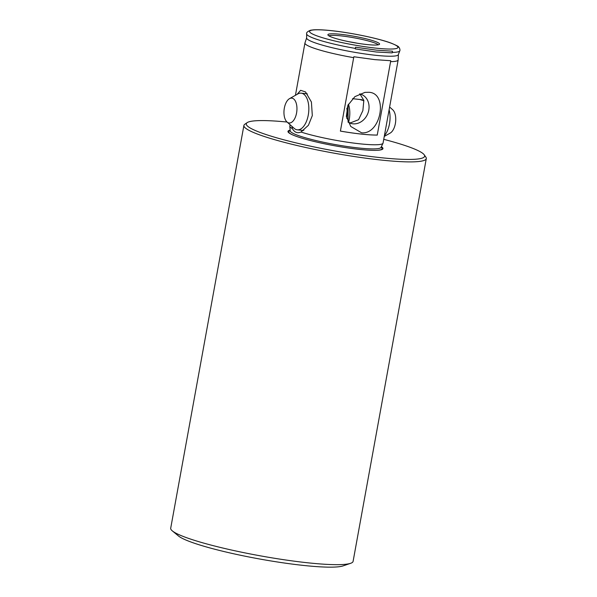 <?xml version="1.0" encoding="UTF-8"?>
<svg xmlns="http://www.w3.org/2000/svg" width="597" height="597" viewBox="0 0 597 597"><rect width="100%" height="100%" fill="white"/><g stroke="black" fill="none" stroke-linecap="round" stroke-linejoin="round"><path stroke-width="0.9" d="M384.408 135.638A18.432 9.455 -83.9 0 0 389.49 123.81A18.432 9.455 -83.9 0 0 389.102 109.818M348.558 122.445A18.432 9.455 -83.9 0 0 349.238 119.475A18.432 9.455 -83.9 0 0 348.439 104.176M389.61 107.012L392.699 109.766A12.492 6.41 96.1 0 1 395.363 123.609A12.492 6.41 96.1 0 1 390.192 133.079L384.267 136.429M289.508 98.654L297.851 93.945A18.432 9.455 96.1 0 1 301.216 93.169A18.432 9.455 96.1 0 1 308.276 115.064A18.432 9.455 96.1 0 1 297.269 129.825A18.432 9.455 96.1 0 1 294.149 128.348L287 121.967A12.492 6.41 -83.9 0 0 296.575 112.967A12.492 6.41 -83.9 0 0 289.508 98.654A12.492 6.41 -83.9 0 0 284.336 108.132A12.492 6.41 -83.9 0 0 287 121.967M346.738 118.363A18.432 9.455 -83.9 0 0 346.842 108.229M287.082 122.042A90.632 10.903 10.3 0 0 247.188 122.624L244.815 124.243A92.692 11.156 10.3 0 0 243.904 125.445L170.705 528.218A92.692 11.156 10.3 0 0 172.324 530.89L178.488 535.987A85.55 10.298 10.3 0 0 303.097 565.389A85.55 10.298 10.3 0 0 343.081 565.896L350.648 563.299A92.692 11.156 10.3 0 0 353.096 561.367L426.295 158.593A92.692 11.156 10.3 0 0 425.862 157.145L424.213 154.795A90.632 10.903 10.3 0 0 383.737 139.332M172.324 530.89A92.692 11.156 10.3 0 0 307.321 562.747A92.692 11.156 10.3 0 0 350.648 563.299M340.409 131.086A47.372 5.701 10.3 0 0 361.349 134.071A47.372 5.701 10.3 0 0 377.244 135.049L390.751 60.722L374.879 59.64L353.842 56.752L340.402 131.101A47.372 5.701 -169.7 0 0 361.424 134.101A47.372 5.701 -169.7 0 0 377.319 135.071M368.946 92.296L364.954 92.371L354.879 96.654L347.857 105.385L346.357 116.415L350.767 126.467L361.581 132.795C380.976 134.862 388.513 93.08 368.946 92.296M355.267 48.902L376.267 51.991L392.177 52.879L392.49 51.193L376.595 50.17L355.573 47.215L355.267 48.902M359.909 93.916L363.842 100.386L362.864 110.624L358.566 119.713L350.476 122.87L348.738 122.542M359.685 93.863A15.447 13.127 -68.4 0 1 361.275 94.356A15.447 13.127 -68.4 0 1 368.379 111.87A15.447 13.127 -68.4 0 1 352.857 123.81A15.447 13.127 -68.4 0 1 349.917 123.086A15.447 13.127 -68.4 0 1 348.081 122.161L348.081 104.885M297.075 94.386L300.627 90.311L305.53 91.931L311.41 102.005L312.313 115.609L308.433 125.258L300.992 132.034C297.373 133.541 294.515 132.407 292.418 128.646L291.94 126.377M303.851 130.258A18.537 9.507 96.1 0 1 301.91 130.43A18.537 9.507 96.1 0 1 300.925 130.221M304.873 93.557A18.537 9.507 96.1 0 1 305.88 93.565A18.537 9.507 96.1 0 1 307.403 93.983M359.775 99.468L363.886 100.803M290.142 130.131A48.267 5.806 10.3 0 0 292.642 134.9A48.267 5.806 10.3 0 0 359.118 149.362A48.267 5.806 10.3 0 0 377.341 150.287A48.267 5.806 10.3 0 0 381.364 146.705M247.188 122.624A90.632 10.903 10.3 0 0 285.366 140.205A90.632 10.903 10.3 0 0 379.879 157.571A90.632 10.903 10.3 0 0 424.213 154.795M243.904 125.445A92.692 11.156 10.3 0 0 288.538 143.429A92.692 11.156 10.3 0 0 380.52 159.981A92.692 11.156 10.3 0 0 426.295 158.593M378.282 44.82A25.44 3.06 10.3 0 0 341.029 35.88A25.44 3.06 10.3 0 0 328.872 35.842M340.872 34.328A26.261 3.157 10.3 0 0 327.932 34.954A26.261 3.157 10.3 0 0 366.61 44.506A26.261 3.157 10.3 0 0 379.483 44.32A26.261 3.157 10.3 0 0 367.707 39.215A26.261 3.157 10.3 0 0 340.872 34.328M300.992 132.034A47.372 5.701 10.3 0 0 359.655 143.795A47.372 5.701 10.3 0 0 382.998 143.265A47.372 5.701 10.3 0 0 383.058 143.086L398.162 59.961A47.372 5.701 10.3 0 0 398.169 59.864L398.378 54.581M306.642 33.91L306.627 38.014A46.618 5.612 10.3 0 0 375.349 55.267A46.618 5.612 10.3 0 0 398.341 54.685L399.774 50.835C399.774 51.446 400.609 48.864 398.52 46.872C398.886 46.633 396.535 45.424 391.46 43.245C379.319 38.581 351.357 32.738 331.566 30.671C323.693 29.828 317.641 29.552 313.403 29.85L310.567 30.238C307.537 31.44 306.231 32.663 306.642 33.91A47.335 5.694 10.3 0 0 355.409 48.424M390.662 61.64A47.372 5.701 10.3 0 0 398.162 59.961M290.09 124.728L289.836 126.146A47.372 5.701 10.3 0 0 289.821 126.333A47.372 5.701 10.3 0 0 292.418 128.646M306.627 37.909L304.963 42.924A47.372 5.701 10.3 0 0 304.94 43.021A47.372 5.701 10.3 0 0 353.745 57.67M357.416 43.253A25.44 3.06 10.3 0 0 348.954 41.715M392.177 52.879L392.49 51.193M377.244 135.049L390.751 60.722M290.194 131.086L290.209 130.922A46.17 5.56 10.3 0 0 358.275 147.944A46.17 5.56 10.3 0 0 381.02 147.422L380.976 147.586M290.194 130.698A47.432 5.709 10.3 0 0 293 135.049M392.319 52.394A47.335 5.694 10.3 0 0 399.774 50.835M375.752 48.118A44.902 5.403 10.3 0 0 392.065 43.544A44.902 5.403 10.3 0 0 331.738 30.716A44.902 5.403 10.3 0 0 315.425 35.29A44.902 5.403 10.3 0 0 375.752 48.118M376.953 150.31A47.432 5.709 10.3 0 0 381.117 147.22M362.148 99.729L352.514 98.692M306.865 93.774L301.216 93.169M302.918 130.43L297.269 129.825M381.02 147.422L382.998 143.265M295.44 95.311L304.94 43.021M290.209 130.922L289.821 126.333"/></g></svg>
